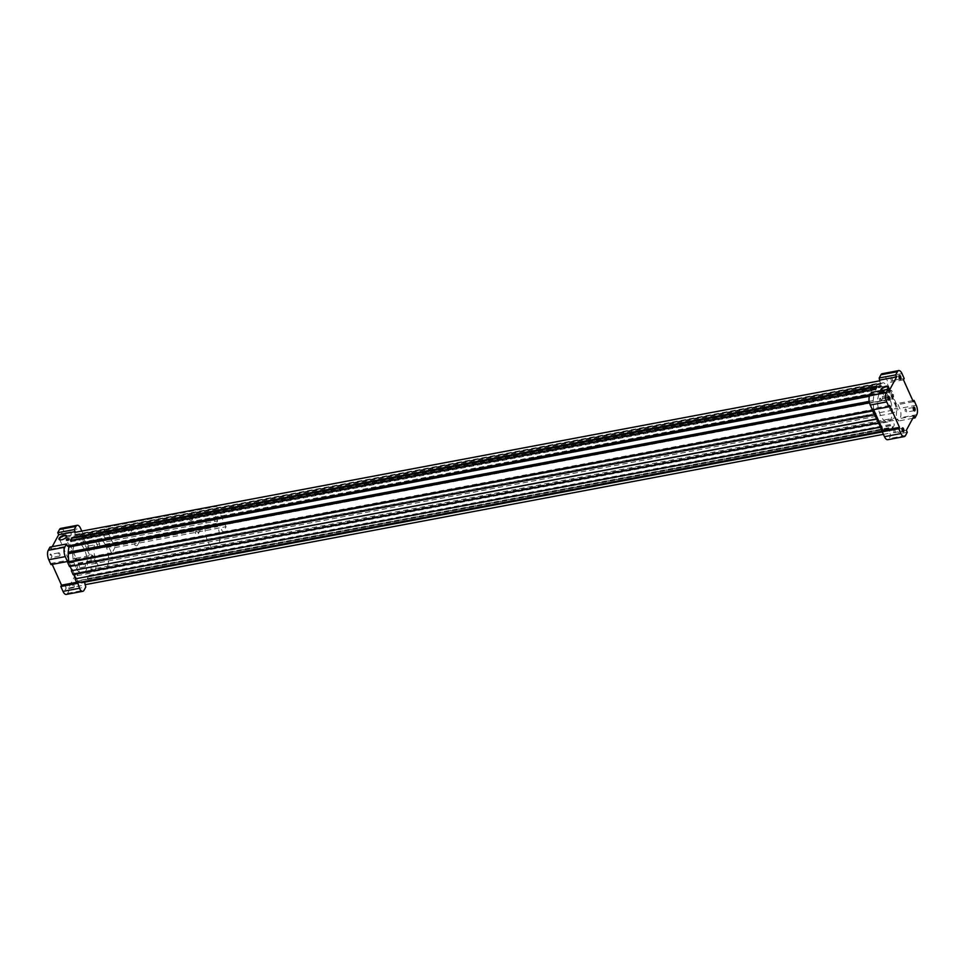 <?xml version="1.0" encoding="UTF-8"?>
<svg xmlns="http://www.w3.org/2000/svg" width="965" height="965" viewBox="0 0 965 965"><rect width="100%" height="100%" fill="white"/><g stroke="black" fill="none" stroke-linecap="round" stroke-linejoin="round"><path stroke-width="0.72" stroke-dasharray="4.83 3.62" d="M880.936 401.126A1.641 0.724 79.3 0 0 880.949 399.245A1.641 0.724 79.3 0 0 880.032 398.171A1.641 0.724 79.3 0 0 879.573 399.052A1.641 0.724 79.3 0 0 879.887 400.728A1.641 0.724 79.3 0 0 880.635 401.38A1.641 0.724 79.3 0 0 880.936 401.126M887.933 396.772A1.641 0.724 79.3 0 0 887.848 396.905A1.641 0.724 79.3 0 0 887.752 398.376A1.641 0.724 79.3 0 0 888.379 399.715A1.641 0.724 79.3 0 0 888.512 399.8M902.154 428.412A1.641 0.724 79.3 0 0 902.058 428.544A1.641 0.724 79.3 0 0 901.961 430.016A1.641 0.724 79.3 0 0 902.589 431.343A1.641 0.724 79.3 0 0 902.721 431.439M74.727 532.427L75.559 535.225L880.538 383.624L78.213 534.441A4.68 2.063 -100.7 0 1 78.31 534.417A4.68 2.063 -100.7 0 1 79.685 535.08L81.699 537.348L84.594 544.091L85.704 541.811L86.814 542.282L88.49 546.009L88.623 548.301L87.538 550.327L84.667 543.958L87.477 550.207L98.587 548.12L881.31 400.704L878.5 394.456L889.609 392.369L892.432 398.617L889.561 392.248L890.659 390.222L891.769 390.692L893.445 394.42L893.566 396.712L892.36 398.75L895.399 405.228L896.328 409.498A4.68 2.063 -100.7 0 1 896.509 412.525L896.171 418.81L897.185 419.763L897.607 418.967L898.524 420.993L900.249 417.785A6.888 3.04 -100.7 0 0 899.718 408.376L897.522 403.503L896.811 404.842L886.968 382.936L887.679 381.597L885.496 376.736A6.888 3.04 -100.7 0 0 882.203 373.696M88.49 546.009L99.612 543.922L99.745 546.202L98.647 548.241L95.788 541.872L889.561 392.248M87.477 550.207L892.36 398.75M878.44 394.335L879.537 392.309L880.647 392.779L882.324 396.519L882.456 398.798L881.359 400.825L892.42 398.617M84.594 544.091L889.621 392.369M84.667 543.958L95.788 541.872L96.826 539.712L97.935 540.195L99.612 543.922M881.274 390.56A4.101 1.761 -24.2 0 0 881.757 390.765A4.101 1.761 -24.2 0 0 886.449 389.583M49.975 547.119L50.892 549.145L52.207 546.697M50.892 549.145L67.393 546.033M870.249 394.601L888.837 391.332M87.405 550.34L90.445 556.817L91.373 561.099A4.68 2.063 -100.7 0 1 91.554 564.115L90.927 569.386L895.882 417.785M90.445 556.817L895.399 405.228M87.562 550.412L892.516 398.81M87.489 550.545L892.444 398.955M81.784 531.088L82.737 533.199L82.013 534.538L91.856 556.431L92.58 555.104L94.763 559.965A6.888 3.04 -100.7 0 1 95.294 569.386L93.569 572.583L90.927 569.386M68.708 561.304L77.526 580.918L882.106 429.28M76.802 582.848L77.345 580.833M73.738 574.549L73.304 573.596L73.123 574.658M71.494 570.556L876.871 418.906M70.083 566.431L69.661 565.478L69.48 566.552M67.803 562.366L873.47 410.668L68.612 562.209M906.34 430.269L889.839 433.381L890.755 435.408L889.018 438.605A6.888 3.04 -100.7 0 1 887.752 439.702M907.245 432.296L890.755 435.408M889.646 405.457L873.144 408.569L872.42 409.896M873.639 409.667L873.144 408.569M871.431 392.417L872.336 394.444M904.181 378.497L887.679 381.597M903.469 379.836L886.968 382.936M913.312 401.73L896.811 404.842M912.806 400.632L897.522 403.503M912.794 418.303L898.524 420.993M914.108 415.855L897.607 418.967M880.538 383.624L883.168 382.84A4.68 2.063 -100.7 0 1 883.264 382.816A4.68 2.063 -100.7 0 1 884.64 383.491L886.642 385.759L889.549 392.502M880.514 383.624L879.682 380.825M60.759 528.398A6.888 3.04 -100.7 0 1 64.04 531.438L66.235 536.311L65.511 537.638L75.354 559.543L76.078 558.204L78.261 563.077A6.888 3.04 -100.7 0 1 78.804 572.486L77.067 575.695L76.163 573.668L68.382 588.083L69.299 590.11L85.801 586.997M68.382 588.083L84.884 584.971M69.299 590.11L67.574 593.306A6.888 3.04 -100.7 0 1 66.296 594.404M77.695 582.679L77.526 580.918L80.3 582.197M76.573 582.341L78.032 582.064M52.194 564.368L51.688 563.27L68.189 560.158M51.688 563.27L50.976 564.597M66.235 536.311L82.737 533.199M65.511 537.638L82.013 534.538M75.354 559.543L91.856 556.431M76.078 558.204L92.58 555.104M77.067 575.695L93.569 572.583M76.163 573.668L92.664 570.556M51.531 557.625A1.966 0.869 79.3 0 0 51.543 557.601A1.966 0.869 79.3 0 0 51.652 555.84A1.966 0.869 79.3 0 0 50.904 554.236A1.966 0.869 79.3 0 0 49.939 556.142A1.966 0.869 79.3 0 0 51.531 557.625M65.753 589.253A1.966 0.869 79.3 0 0 65.753 589.241A1.966 0.869 79.3 0 0 65.873 587.468A1.966 0.869 79.3 0 0 65.125 585.864A1.966 0.869 79.3 0 0 64.16 587.781A1.966 0.869 79.3 0 0 65.753 589.253L65.922 588.915A1.641 0.724 79.3 0 0 66.018 587.444A1.641 0.724 79.3 0 0 65.403 586.117A1.641 0.724 79.3 0 0 65.005 585.972A1.641 0.724 79.3 0 0 64.607 587.709A1.641 0.724 79.3 0 0 65.62 589.181A1.641 0.724 79.3 0 0 65.922 588.927A1.641 0.724 79.3 0 0 65.922 588.915M62.761 536.793A1.966 0.869 79.3 0 0 62.773 536.781A1.966 0.869 79.3 0 0 62.882 535.02A1.966 0.869 79.3 0 0 62.134 533.416A1.966 0.869 79.3 0 0 61.169 535.322A1.966 0.869 79.3 0 0 62.761 536.793L62.942 536.456A1.641 0.724 79.3 0 0 63.039 534.984A1.641 0.724 79.3 0 0 62.411 533.657A1.641 0.724 79.3 0 0 62.025 533.512A1.641 0.724 79.3 0 0 61.615 535.249A1.641 0.724 79.3 0 0 62.629 536.733A1.641 0.724 79.3 0 0 62.93 536.468A1.641 0.724 79.3 0 0 62.942 536.456M76.971 568.433A1.966 0.869 79.3 0 0 76.983 568.421A1.966 0.869 79.3 0 0 77.104 566.648A1.966 0.869 79.3 0 0 76.356 565.044A1.966 0.869 79.3 0 0 75.391 566.962A1.966 0.869 79.3 0 0 76.971 568.433L77.152 568.096A1.641 0.724 79.3 0 0 77.152 568.096A1.641 0.724 79.3 0 0 77.248 566.624A1.641 0.724 79.3 0 0 76.621 565.285A1.641 0.724 79.3 0 0 76.235 565.152A1.641 0.724 79.3 0 0 75.837 566.889A1.641 0.724 79.3 0 0 76.838 568.361A1.641 0.724 79.3 0 0 77.152 568.108M88.623 548.301L99.745 546.202M87.538 550.327L98.647 548.241M84.618 543.838L95.728 541.751M85.704 541.811L96.826 539.712M86.814 542.282L97.935 540.195M882.456 398.798L893.566 396.712M882.324 396.519L893.445 394.42M881.359 400.825L892.48 398.738M879.537 392.309L890.659 390.222M880.647 392.779L891.769 390.692M76.488 560.183A3.679 1.58 -24.2 0 0 76.597 559.278A3.679 1.58 -24.2 0 0 72.592 559.35A3.679 1.58 -24.2 0 0 69.89 562.306A3.679 1.58 -24.2 0 0 73.026 562.571A3.679 1.58 -24.2 0 0 76.488 560.183M60.095 539.845A3.679 1.58 -24.2 0 0 60.312 539.905A3.679 1.58 -24.2 0 0 63.581 539.351A3.679 1.58 -24.2 0 0 66.199 537.288A3.679 1.58 -24.2 0 0 66.211 537.252A3.679 1.58 -24.2 0 0 66.308 537.047M69.166 538.916A1.472 0.639 155.8 0 1 69.178 538.965A1.472 0.639 155.8 0 1 68.093 540.147A1.472 0.639 155.8 0 1 66.489 540.171A1.472 0.639 155.8 0 1 66.476 540.123L66.489 540.171M897.848 409.932A3.679 1.58 -24.2 0 0 897.957 409.039A3.679 1.58 -24.2 0 0 893.952 409.1A3.679 1.58 -24.2 0 0 891.25 412.055A3.679 1.58 -24.2 0 0 894.386 412.32A3.679 1.58 -24.2 0 0 897.848 409.932M881.576 390.499A3.679 1.58 -24.2 0 0 882.215 390.873A3.679 1.58 -24.2 0 0 885.484 390.318A3.679 1.58 -24.2 0 0 888.102 388.256A3.679 1.58 -24.2 0 0 888.126 388.219A3.679 1.58 -24.2 0 0 888.21 388.026M881.081 386.06L881.045 385.976A1.472 0.639 155.8 0 1 881.081 386.06A1.472 0.639 155.8 0 1 879.996 387.242A1.472 0.639 155.8 0 1 878.391 387.267A1.472 0.639 155.8 0 1 878.379 387.23M85.27 566.576A1.641 0.724 79.3 0 0 85.427 565.948A1.641 0.724 79.3 0 0 85.113 564.272A1.641 0.724 79.3 0 0 84.365 563.62A1.641 0.724 79.3 0 0 84.064 563.874A1.641 0.724 79.3 0 0 84.052 565.755A1.641 0.724 79.3 0 0 84.968 566.829A1.641 0.724 79.3 0 0 85.27 566.576M71.06 534.936A1.641 0.724 79.3 0 0 71.217 534.321A1.641 0.724 79.3 0 0 70.891 532.632A1.641 0.724 79.3 0 0 70.143 531.98A1.641 0.724 79.3 0 0 69.842 532.246A1.641 0.724 79.3 0 0 69.83 534.115A1.641 0.724 79.3 0 0 70.747 535.201A1.641 0.724 79.3 0 0 71.06 534.936M74.04 587.395A1.641 0.724 79.3 0 0 74.196 586.78A1.641 0.724 79.3 0 0 73.883 585.092A1.641 0.724 79.3 0 0 73.135 584.44A1.641 0.724 79.3 0 0 72.833 584.706A1.641 0.724 79.3 0 0 72.821 586.575A1.641 0.724 79.3 0 0 73.738 587.661A1.641 0.724 79.3 0 0 74.04 587.395M51.7 557.288A1.641 0.724 79.3 0 0 51.712 557.275A1.641 0.724 79.3 0 0 51.808 555.804A1.641 0.724 79.3 0 0 51.181 554.477A1.641 0.724 79.3 0 0 50.795 554.332A1.641 0.724 79.3 0 0 50.385 556.081A1.641 0.724 79.3 0 0 51.398 557.553A1.641 0.724 79.3 0 0 51.7 557.288L51.543 557.601M59.83 555.756A1.641 0.724 79.3 0 0 59.987 555.14A1.641 0.724 79.3 0 0 59.673 553.452A1.641 0.724 79.3 0 0 58.913 552.8A1.641 0.724 79.3 0 0 58.612 553.066A1.641 0.724 79.3 0 0 58.612 554.935A1.641 0.724 79.3 0 0 59.528 556.021A1.641 0.724 79.3 0 0 59.83 555.756M892.167 380.294A1.641 0.724 79.3 0 0 892.179 378.425A1.641 0.724 79.3 0 0 891.262 377.339A1.641 0.724 79.3 0 0 890.804 378.22A1.641 0.724 79.3 0 0 891.117 379.908A1.641 0.724 79.3 0 0 891.865 380.56A1.641 0.724 79.3 0 0 892.167 380.294M899.163 375.952A1.641 0.724 79.3 0 0 899.078 376.085A1.641 0.724 79.3 0 0 898.982 377.556A1.641 0.724 79.3 0 0 899.597 378.883A1.641 0.724 79.3 0 0 899.73 378.98M906.388 411.934A1.641 0.724 79.3 0 0 906.388 410.065A1.641 0.724 79.3 0 0 905.472 408.979A1.641 0.724 79.3 0 0 905.013 409.86A1.641 0.724 79.3 0 0 905.327 411.548A1.641 0.724 79.3 0 0 906.087 412.2A1.641 0.724 79.3 0 0 906.388 411.934M913.385 407.592A1.641 0.724 79.3 0 0 913.288 407.725A1.641 0.724 79.3 0 0 913.192 409.196A1.641 0.724 79.3 0 0 913.819 410.523A1.641 0.724 79.3 0 0 913.952 410.62M895.158 432.754A1.641 0.724 79.3 0 0 895.17 430.885A1.641 0.724 79.3 0 0 894.253 429.799A1.641 0.724 79.3 0 0 893.783 430.68A1.641 0.724 79.3 0 0 894.109 432.368A1.641 0.724 79.3 0 0 894.857 433.02A1.641 0.724 79.3 0 0 895.158 432.754M87.875 579.422L87.284 578.674L89.057 575.369L89.371 576.648L87.875 579.422L892.83 427.821L894.326 425.046L894.012 423.768L892.239 427.073L892.83 427.821M84.582 582.184L81.928 582.679M70.385 540.484L70.698 541.763L72.122 537.638L877.076 386.048L875.713 389.16L71.012 541.172L72.122 537.638M883.409 434.346L889.983 433.116L889.489 430.318L886.883 431.09A4.68 2.063 -100.7 0 1 886.787 431.114A4.68 2.063 -100.7 0 1 886.147 431.017L882.48 429.329M873.663 409.703L873.168 402.128A4.68 2.063 -100.7 0 1 873.192 400.632L873.808 395.433L872.481 394.178M875.569 388.835L875.653 390.162L877.426 386.869L876.835 386.109M869.429 396.265L873.808 395.433M69.589 566.334L874.543 414.745M69.661 565.478L874.616 413.889M73.243 574.44L878.198 422.851M73.304 573.596L878.259 421.994M75.559 578.614L880.514 427.012M76.923 582.643L881.877 431.041M84.534 581.907L889.489 430.318M92.23 571.364L897.185 419.763M89.371 576.648L894.326 425.046M87.731 579.096L892.685 427.507M87.284 578.674L892.239 427.073M89.057 575.369L894.012 423.768M89.226 576.322L894.181 424.721M70.529 540.81L875.484 389.209M70.698 541.763L875.653 390.162M72.472 538.458L877.426 386.869M72.025 538.036L876.98 386.434M81.699 537.348L886.642 385.759M84.57 543.753L889.525 392.164M84.498 543.898L889.453 392.297M74.281 545.527A15.512 6.851 -100.7 0 1 77.152 543.054A15.512 6.851 -100.7 0 1 86.754 557.034A15.512 6.851 -100.7 0 1 82.894 573.536A15.512 6.851 -100.7 0 1 74.209 563.295A15.512 6.851 -100.7 0 1 74.281 545.527M879.236 393.925A15.512 6.851 -100.7 0 1 882.106 391.464A15.512 6.851 -100.7 0 1 891.708 405.433A15.512 6.851 -100.7 0 1 887.848 421.946A15.512 6.851 -100.7 0 1 879.163 411.693A15.512 6.851 -100.7 0 1 879.236 393.925M133.785 526.806A1.641 1.291 -151.7 0 0 133.894 526.564L192.373 515.551A1.641 1.291 -151.7 0 0 192.662 515.72L133.785 526.806L192.662 515.72M224.157 522.427L199.924 526.986L224.085 522.56L226.075 526.685L222.903 532.547L219.079 524.031L217.668 526.637A15.512 6.851 -100.7 0 1 215.316 548.603A15.512 6.851 -100.7 0 1 205.714 534.622A15.512 6.851 -100.7 0 1 209.574 518.121A15.512 6.851 -100.7 0 1 216.208 523.392L217.62 520.786L106.476 541.727L102.64 533.211L213.796 512.27L216.956 506.396L224.085 522.56M131.952 527.023L107.646 531.727L131.952 527.023A1.641 1.291 -151.7 0 0 133.858 526.673M192.735 515.575A1.641 1.291 -151.7 0 0 194.641 515.226L194.568 515.358A1.641 1.291 -151.7 0 0 194.677 515.117L218.705 510.594M194.568 515.358L218.802 510.799M102.64 533.211L105.812 527.336L107.561 531.522L131.59 526.999A1.641 1.291 -151.7 0 0 131.879 527.167M107.718 531.594L114.919 547.613L111.759 553.488L107.923 544.972L219.079 524.031M111.759 553.488L222.903 532.547M217.62 520.786L213.796 512.27M105.812 527.336L216.956 506.396M218.778 510.461L194.749 514.984A1.641 1.291 -151.7 0 0 191.794 513.609A1.641 1.291 -151.7 0 0 192.445 515.419L133.966 526.432A1.641 1.291 -151.7 0 0 131.011 525.057A1.641 1.291 -151.7 0 0 131.662 526.866L131.59 526.999M107.634 531.389L131.662 526.866M113.098 543.56L137.054 539.17L113.026 543.693M137.127 539.025A1.641 1.291 -151.7 0 0 140.082 540.4A1.641 1.291 -151.7 0 0 139.43 538.603L197.909 527.578A1.641 1.291 -151.7 0 0 200.877 528.953A1.641 1.291 -151.7 0 0 200.213 527.155L224.182 522.753M200.213 527.155L224.254 522.62M139.358 538.735A1.641 1.291 -151.7 0 0 139.069 538.567L197.958 527.481A1.641 1.291 -151.7 0 0 197.837 527.722L139.43 538.603M112.941 543.488L137.163 538.928A1.641 1.291 -151.7 0 0 137.054 539.17M198.283 532.716A1.641 1.291 -151.7 0 0 195.4 533.259A1.641 1.291 -151.7 0 0 198.283 532.716M199.924 526.986A1.641 1.291 -151.7 0 0 198.03 527.348L197.958 527.481M189.2 519.46A1.641 1.291 -151.7 0 0 192.083 518.917A1.641 1.291 -151.7 0 0 189.2 519.46M107.923 544.972L106.524 547.577A15.512 6.851 -100.7 0 1 104.172 569.531A15.512 6.851 -100.7 0 1 94.57 555.563A15.512 6.851 -100.7 0 1 98.43 539.049A15.512 6.851 -100.7 0 1 105.064 544.332L106.476 541.727M114.919 547.613L226.075 526.685M198.03 527.348L139.141 538.434A1.641 1.291 -151.7 0 0 137.235 538.796L134.618 543.657A1.641 1.291 -151.7 0 0 137.5 545.213A1.641 1.291 -151.7 0 0 134.618 543.657M113.014 543.355L137.235 538.796M194.641 515.226L218.874 510.654M131.3 530.364A1.641 1.291 -151.7 0 0 128.417 530.907A1.641 1.291 -151.7 0 0 131.3 530.364M106.524 547.577L217.668 526.637M105.064 544.332L216.208 523.392M875.713 389.16L877.402 386.929L877.076 386.048M875.689 389.209L70.734 540.798M875.967 389.583L71.012 541.172M876.087 389.353L71.145 540.943M875.81 388.979L70.855 540.581M877.125 386.555L72.17 538.144M877.282 387.158L72.327 538.747M877.402 386.929L72.447 538.518M877.245 386.326L72.291 537.915M877.221 386.374L72.266 537.963M91.373 561.099L896.328 409.498M91.554 564.115L896.509 412.525M91.229 570.412L896.171 418.81M905.52 435.505L889.018 438.605M901.998 373.624L885.496 376.736M916.219 405.264L899.718 408.376M916.75 414.685L900.249 417.785M67.574 593.306L84.076 590.206M64.04 531.438L80.541 528.325M78.261 563.077L94.763 559.965M78.804 572.486L95.294 569.386M869.188 401.392L873.192 400.632M869.477 402.827L873.168 402.128M77.031 581.22L881.986 429.63M882.3 431.741L886.147 431.017M75.101 534.538L880.056 382.948M78.213 534.441L883.168 382.84M79.685 535.08L884.64 383.491M879.573 399.052L879.887 400.728M888.162 396.639L880.032 398.171M888.765 399.848L880.635 401.38M59.601 539.399L69.89 562.306M66.308 536.383L76.597 559.278M881.503 390.367L891.25 412.055M888.222 387.351L897.957 409.039M84.365 563.62L76.235 565.152M84.968 566.829L76.838 568.361M85.427 565.948L85.113 564.272M70.143 531.98L62.025 533.512M70.747 535.201L62.629 536.733M71.217 534.321L70.891 532.632M73.135 584.44L65.005 585.972M73.738 587.661L65.62 589.181M74.196 586.78L73.883 585.092M58.913 552.8L50.795 554.332M59.528 556.021L51.398 557.553M59.987 555.14L59.673 553.452M890.804 378.22L891.117 379.908M899.38 375.819L891.262 377.339M899.995 379.028L891.865 380.56M905.013 409.86L905.327 411.548M913.602 407.447L905.472 408.979M914.205 410.668L906.087 412.2M893.783 430.68L894.109 432.368M902.372 428.267L894.253 429.799M902.975 431.488L894.857 433.02M882.191 429.232L77.236 580.821M883.264 382.816L78.31 534.417M882.106 391.464L77.152 543.054M887.848 421.946L82.894 573.536M198.283 533.766L200.877 528.953M195.4 532.21L197.922 527.529M192.083 519.966L194.604 515.298M189.2 518.422L191.794 513.609M131.3 531.413L133.821 526.745M128.417 529.869L131.011 525.057M137.5 545.213L140.082 540.4M209.574 518.121L98.43 539.049M215.316 548.603L104.172 569.531"/><path stroke-width="1.45" d="M888.512 399.8A1.641 0.724 79.3 0 0 888.765 399.848A1.641 0.724 79.3 0 0 889.067 399.594A1.641 0.724 79.3 0 0 889.067 397.713A1.641 0.724 79.3 0 0 888.162 396.639A1.641 0.724 79.3 0 0 887.933 396.772M903.698 431.452A1.966 0.869 79.3 0 0 903.542 428.75A1.966 0.869 79.3 0 0 902.227 428.219A1.966 0.869 79.3 0 0 902.118 429.98A1.966 0.869 79.3 0 0 902.866 431.584A1.966 0.869 79.3 0 0 903.698 431.452M902.721 431.439A1.641 0.724 79.3 0 0 902.975 431.488A1.641 0.724 79.3 0 0 903.288 431.222A1.641 0.724 79.3 0 0 903.288 429.353A1.641 0.724 79.3 0 0 902.372 428.267A1.641 0.724 79.3 0 0 902.154 428.412M878.403 386.82A1.472 0.639 155.8 0 1 879.791 385.867A1.472 0.639 155.8 0 1 881.045 385.976A1.472 0.639 155.8 0 1 879.959 387.158A1.472 0.639 155.8 0 1 878.355 387.182A1.472 0.639 155.8 0 1 878.403 386.82M886.449 389.583A4.101 1.761 -24.2 0 0 888.319 387.834A4.101 1.761 -24.2 0 0 888.343 387.797A4.101 1.761 -24.2 0 0 884.423 386.724A4.101 1.761 -24.2 0 0 881.274 390.56M66.501 539.725A1.472 0.639 155.8 0 1 67.888 538.772A1.472 0.639 155.8 0 1 69.142 538.88A1.472 0.639 155.8 0 1 68.057 540.062A1.472 0.639 155.8 0 1 66.452 540.086A1.472 0.639 155.8 0 1 66.501 539.725M66.416 536.866A4.101 1.761 -24.2 0 0 66.428 536.83A4.101 1.761 -24.2 0 0 62.074 535.937A4.101 1.761 -24.2 0 0 59.854 539.797A4.101 1.761 -24.2 0 0 63.497 539.17A4.101 1.761 -24.2 0 0 66.416 536.866M52.207 546.697L58.66 534.731L75.161 531.619L74.727 532.427L879.682 380.825L879.199 378.003L880.924 374.794A6.888 3.04 -100.7 0 1 882.203 373.696L898.704 370.596A6.888 3.04 -100.7 0 1 901.998 373.624L904.181 378.497L903.469 379.836L913.312 401.73L914.024 400.403L916.219 405.264A6.888 3.04 -100.7 0 1 916.75 414.685L915.025 417.881L914.108 415.855L906.34 430.269L907.245 432.296L905.52 435.505A6.888 3.04 -100.7 0 1 904.241 436.602A6.888 3.04 -100.7 0 1 900.96 433.562L898.765 428.689L899.489 427.362L889.646 405.457L888.922 406.796L886.739 401.923A6.888 3.04 -100.7 0 1 886.196 392.514L887.933 389.305L888.837 391.332L896.618 376.917L880.116 380.029M68.612 562.209L68.189 560.158L67.478 561.497L65.282 556.624A6.888 3.04 -100.7 0 1 64.752 547.215L66.476 544.007L67.393 546.033L870.249 394.601M71.88 537.71L876.835 386.109L875.339 388.895L70.614 540.436L71.88 537.71L70.385 540.484L875.339 388.895M889.477 399.812A1.966 0.869 79.3 0 0 889.32 397.11A1.966 0.869 79.3 0 0 888.017 396.579A1.966 0.869 79.3 0 0 887.897 398.352A1.966 0.869 79.3 0 0 888.644 399.956A1.966 0.869 79.3 0 0 889.477 399.812M914.929 410.62A1.966 0.869 79.3 0 0 914.772 407.918A1.966 0.869 79.3 0 0 913.457 407.399A1.966 0.869 79.3 0 0 913.348 409.16A1.966 0.869 79.3 0 0 914.096 410.764A1.966 0.869 79.3 0 0 914.929 410.62M900.707 378.992A1.966 0.869 79.3 0 0 900.55 376.29A1.966 0.869 79.3 0 0 899.247 375.759A1.966 0.869 79.3 0 0 899.127 377.532A1.966 0.869 79.3 0 0 899.875 379.136A1.966 0.869 79.3 0 0 900.707 378.992M896.618 376.917L895.701 374.89L897.426 371.694A6.888 3.04 -100.7 0 1 898.704 370.596M904.241 436.602L887.752 439.702A6.888 3.04 -100.7 0 1 884.459 436.675L882.263 431.801L882.987 430.462L882.48 429.329L881.757 431.258L880.514 427.012L872.65 410.981L873.639 409.667M882.48 429.329L873.663 409.703M881.757 431.258L76.802 582.848L75.017 578.879L880.092 427.073M75.547 578.59L73.738 574.549M878.078 423.068L73.123 574.658L71.374 570.761L876.449 418.955M71.905 570.472L70.083 566.431M874.435 414.95L69.48 566.552L67.695 562.571L872.758 410.764M898.765 428.689L882.263 431.801M899.489 427.362L882.987 430.462M888.922 406.796L872.42 409.896L870.237 405.035A6.888 3.04 -100.7 0 1 869.706 395.614L871.431 392.417L887.933 389.305M895.701 374.89L879.199 378.003M914.024 400.403L912.806 400.632M915.025 417.881L912.794 418.303M84.582 582.184L85.801 586.997L84.076 590.206A6.888 3.04 -100.7 0 1 82.797 591.304A6.888 3.04 -100.7 0 1 79.504 588.264L77.695 582.679M82.797 591.304L66.296 594.404A6.888 3.04 -100.7 0 1 63.002 591.376L60.819 586.503L77.321 583.403M60.819 586.503L61.531 585.164L76.573 582.341M61.531 585.164L52.194 564.368M66.476 544.007L49.975 547.119L48.25 550.315A6.888 3.04 -100.7 0 0 48.781 559.736L50.976 564.597L67.478 561.497M75.161 531.619L74.245 529.592L75.982 526.395A6.888 3.04 -100.7 0 1 77.248 525.298A6.888 3.04 -100.7 0 1 80.541 528.325L81.784 531.088M58.66 534.731L57.755 532.704L74.245 529.592M57.755 532.704L59.48 529.495A6.888 3.04 -100.7 0 1 60.759 528.398L77.248 525.298M66.308 537.047A3.679 1.58 -24.2 0 0 66.308 536.383A3.679 1.58 -24.2 0 0 62.303 536.456A3.679 1.58 -24.2 0 0 59.601 539.399A3.679 1.58 -24.2 0 0 60.095 539.845M66.476 540.123A1.472 0.639 155.8 0 1 66.537 539.809A1.472 0.639 155.8 0 1 67.876 538.868A1.472 0.639 155.8 0 1 69.166 538.916M888.21 388.026A3.679 1.58 -24.2 0 0 888.222 387.351A3.679 1.58 -24.2 0 0 884.205 387.423A3.679 1.58 -24.2 0 0 881.503 390.367A3.679 1.58 -24.2 0 0 881.576 390.499M878.379 387.23A1.472 0.639 155.8 0 1 878.44 386.905A1.472 0.639 155.8 0 1 879.778 385.964A1.472 0.639 155.8 0 1 881.069 386.012M899.73 378.98A1.641 0.724 79.3 0 0 899.995 379.028A1.641 0.724 79.3 0 0 900.297 378.775A1.641 0.724 79.3 0 0 900.297 376.893A1.641 0.724 79.3 0 0 899.38 375.819A1.641 0.724 79.3 0 0 899.163 375.952M913.952 410.62A1.641 0.724 79.3 0 0 914.205 410.668A1.641 0.724 79.3 0 0 914.506 410.402A1.641 0.724 79.3 0 0 914.518 408.533A1.641 0.724 79.3 0 0 913.602 407.447A1.641 0.724 79.3 0 0 913.385 407.592M81.832 582.703L882.336 431.946L81.928 582.679A4.68 2.063 -100.7 0 1 81.832 582.703A4.68 2.063 -100.7 0 1 81.193 582.607L80.3 582.197M68.708 561.304L68.213 553.729A4.68 2.063 -100.7 0 1 68.238 552.233L68.853 547.022L67.526 545.768M68.853 547.022L869.429 396.265M67.695 562.571L872.65 410.981M71.374 570.761L876.329 419.172M75.017 578.879L879.971 427.278M85.029 584.706L883.409 434.346M900.96 433.562L884.459 436.675M886.739 401.923L870.237 405.035M886.196 392.514L869.706 395.614M897.426 371.694L880.924 374.794M63.002 591.376L79.504 588.264M48.781 559.736L65.282 556.624M48.25 550.315L64.752 547.215M59.48 529.495L75.982 526.395M68.238 552.233L869.188 401.392M68.213 553.729L869.477 402.827M68.732 561.678L873.687 410.077M81.193 582.607L882.3 431.741"/></g></svg>
